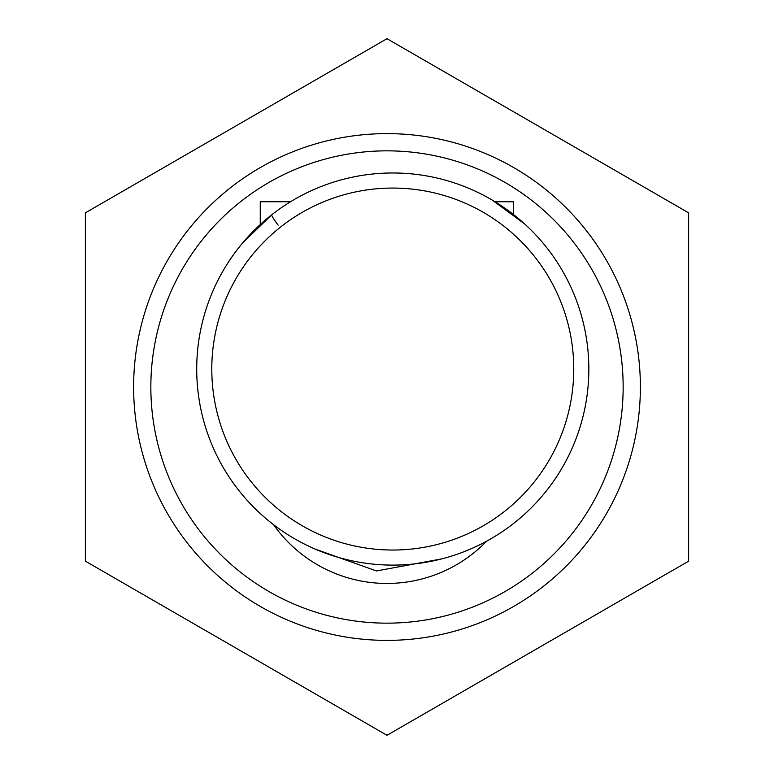 <?xml version="1.0" encoding="UTF-8"?>
<svg xmlns="http://www.w3.org/2000/svg" width="774" height="774" viewBox="0 0 774 774"><rect width="100%" height="100%" fill="white"/><g stroke="black" fill="none" stroke-linecap="round" stroke-linejoin="round"><path stroke-width="1.16" d="M387 735.3L688.637 561.15L688.637 212.85L387 38.7L85.363 212.85L85.363 561.15L387 735.3M196.712 369.043A196.064 196.064 0 0 1 392.776 172.979A196.064 196.064 0 0 1 588.84 369.043A196.064 196.064 0 0 1 392.776 565.107A196.064 196.064 0 0 1 196.712 369.043A196.064 196.064 0 0 0 392.776 565.107A196.064 196.064 0 0 0 588.84 369.043M524.656 223.967L492.341 200.147M278.147 225.147A15.083 1.393 -128.1 0 1 271.761 214.795L242.881 242.678M150.843 387A236.157 236.157 0 0 0 387 623.157A236.157 236.157 0 0 0 623.157 387A236.157 236.157 0 0 0 387 150.843A236.157 236.157 0 0 0 150.843 387M133.621 387A253.379 253.379 0 0 0 387 640.379A253.379 253.379 0 0 0 640.379 387A253.379 253.379 0 0 0 387 133.621A253.379 253.379 0 0 0 133.621 387M441.819 558.876L376.493 570.951L315.192 549.105M495.012 201.753L513.626 201.753L513.626 214.659M260.257 224.557L260.257 201.753L290.54 201.753M573.757 369.043A180.981 180.981 0 0 0 392.776 188.063A180.981 180.981 0 0 0 211.795 369.043A180.981 180.981 0 0 0 392.776 550.033A180.981 180.981 0 0 0 573.757 369.043M486.662 541.171A138.749 138.749 0 0 1 273.599 524.733"/></g></svg>
